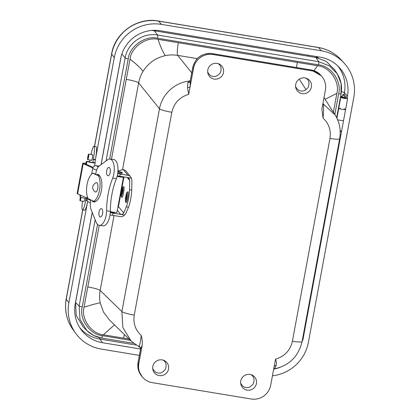 <?xml version="1.0" encoding="UTF-8"?>
<svg xmlns="http://www.w3.org/2000/svg" width="420" height="420" viewBox="0 0 420 420"><rect width="100%" height="100%" fill="white"/><g stroke="black" fill="none" stroke-linecap="round" stroke-linejoin="round"><path stroke-width="0.63" d="M159.233 375.58A8.038 7.88 -39.3 0 1 155.699 361.636A8.038 7.88 -39.3 0 1 168.278 370.041A8.038 7.88 -39.3 0 1 159.233 375.58M247.133 390.117A8.038 7.88 -39.3 0 1 243.6 376.173A8.038 7.88 -39.3 0 1 256.174 384.578A8.038 7.88 -39.3 0 1 247.133 390.117M214.19 79.076A8.038 7.88 -39.3 0 1 210.651 65.132A8.038 7.88 -39.3 0 1 223.23 73.537A8.038 7.88 -39.3 0 1 214.19 79.076M302.09 93.613A8.038 7.88 -39.3 0 1 298.552 79.669A8.038 7.88 -39.3 0 1 311.131 88.074A8.038 7.88 -39.3 0 1 302.09 93.613M138.831 363.447L138.122 362.576L140.595 349.046A2.814 2.677 37.1 0 0 139.01 346.175C139.976 344.363 140.705 340.793 141.188 335.465C142.123 338.662 142.469 341.891 142.228 345.145L138.831 363.447A16.895 16.564 140.7 0 0 142.233 376.861A16.895 16.564 140.7 0 0 152.261 382.646L251.15 399A16.895 16.564 140.7 0 0 270.685 385.256L275.52 359.168C276.418 361.599 276.644 363.689 276.192 365.437L274.654 368.603L273.709 369.022C288.971 365.857 298.421 356.706 302.069 341.576L339.654 138.778C341.14 130.179 339.591 122.194 335.008 114.812L322.88 103.619M322.691 104.643A2.814 2.394 175.3 0 0 323.474 105.205C323.678 108.455 323.531 112.733 323.038 118.052L321.888 109.189L325.395 90.069A16.895 16.564 140.7 0 0 321.993 76.655A16.895 16.564 140.7 0 0 311.966 70.87L213.077 54.516A16.895 16.564 140.7 0 0 193.541 68.261L188.706 94.348L187.472 87.392L187.829 82.772L189.11 81.092C174.636 82.583 161.905 94.479 159.474 108.785L121.889 311.582L122.855 327.584L131.208 341.15L139.419 346.988C139.991 347.072 140.343 347.881 140.464 349.409L138.075 362.476A5.633 0.625 -169.7 0 0 138.122 362.576L138.637 370.661L142.233 376.861M152.744 368.618C154.313 371.422 156.072 372.855 158.02 372.913C160.319 373.643 162.766 372.461 165.354 369.358C166.856 365.106 166.105 362.03 163.112 360.129M240.644 383.156C242.214 385.959 243.973 387.392 245.921 387.45C248.22 388.18 250.661 386.999 253.255 383.896C254.756 379.643 254.006 376.567 251.013 374.666M207.695 72.104C209.255 74.876 211.008 76.288 212.945 76.351C215.245 77.081 217.702 75.905 220.306 72.817C221.818 68.581 221.078 65.515 218.085 63.63M295.596 86.641C297.155 89.408 298.909 90.825 300.846 90.888C303.145 91.618 305.603 90.442 308.207 87.35C309.719 83.113 308.978 80.052 305.986 78.167M139.797 347.151L139.01 346.175M187.472 87.392A2.814 1.276 -175 0 0 190.15 86.562L190.302 80.85A2.814 2.394 -4.7 0 1 187.829 82.772M213.077 54.516L212.389 53.671C208.084 52.941 203.9 53.902 199.836 56.563C196.865 58.128 194.528 61.74 192.833 67.389L190.302 80.85L190.349 80.252L189.882 80.95A2.814 2.357 -112.2 0 1 189.11 81.092L190.113 80.745M311.966 70.87L311.278 70.025A5.633 0.835 -80.6 0 0 311.178 69.962C315.268 70.686 318.644 72.634 321.3 75.805L311.278 70.025L212.389 53.671A5.633 0.835 -80.6 0 0 212.289 53.608C202.125 52.915 195.626 57.466 192.791 67.258L190.349 80.252M322.828 103.908L323.474 105.205M276.192 365.437A2.814 1.869 17 0 0 274.16 366.497M142.228 345.145L140.464 349.409M188.706 94.348C179.608 97.088 173.985 103.068 171.833 112.282L134.248 315.079A11.261 1.444 -169.5 0 1 121.889 311.582L100.16 290.446C99.398 294.745 99.409 298.851 100.18 302.768L103.498 312.102L109.457 319.993L131.208 341.15M111.473 159.217L130.022 59.131C131.182 47.203 146.517 36.409 158.099 39.375L178.353 42.724A11.261 1.67 -80.6 0 0 177.691 55.388C173.387 54.71 169.255 54.794 165.307 55.645C155.783 57.782 148.381 62.995 143.089 71.279C140.947 74.718 139.461 78.582 138.632 82.877L122.535 169.706M273.709 368.933A2.814 2.677 -142.9 0 1 274.654 368.603M114.497 324.896L103.346 334.787L123.601 338.137A11.261 1.67 99.4 0 1 124.378 334.509M100.18 302.768C96.122 303.608 90.746 305.083 84.047 307.193C80.819 318.733 91.429 333.905 103.346 334.787M114.035 215.576L100.16 290.446A11.261 1.444 10.5 0 0 87.801 286.949L84.047 307.193M126.268 79.375A11.261 1.444 -169.5 0 1 138.632 82.877L159.474 108.785A11.261 1.444 -169.5 0 0 171.833 112.282M130.022 59.131C135.55 63.336 139.902 67.389 143.089 71.279M158.099 39.375C160.167 46.011 162.572 51.434 165.307 55.645M313.908 70.655L317.588 65.751L297.334 62.402A11.261 1.67 -80.6 0 0 296.562 67.546M325.085 99.293L336.887 93.345C340.121 81.805 329.506 66.628 317.588 65.751M333.38 112.266L336.887 93.345M97.535 224.443L82.257 306.889A2.814 0.362 -169.5 0 1 79.165 306.017L79.968 319.347L86.924 330.65L93.655 335.444L101.54 338.011A2.814 0.42 -80.6 0 0 101.588 338.037A2.814 0.42 -80.6 0 0 102.396 335.685L130.342 340.305M334.814 114.508L338.683 93.644C342.022 81.548 331.023 65.819 318.538 64.853L157.526 38.225A2.814 0.42 -80.6 0 0 157.689 35.059C143.089 32.256 127.481 43.239 125.139 57.965L106.055 160.944M341.082 93.681L341.056 83.38L337.26 73.873L329.306 65.819L318.707 61.688L157.689 35.059L154.224 30.749L151.631 30.445M92.237 212.457L75.553 302.5L76.198 315.341L83.307 327.133L86.924 330.65C91.04 334.598 95.928 337.06 101.588 338.037L133.707 343.345M121.144 56.49L101.105 164.63M338.683 93.644A2.814 0.362 10.5 0 0 341.098 93.734C342.332 86.594 341.05 79.973 337.26 73.873L334.588 69.694L326.245 61.394L316.034 57.509L154.224 30.749M95.66 158.177L114.298 57.598A40.813 40.021 -39.3 0 1 161.495 24.386L321.384 50.825A40.813 40.021 -39.3 0 1 344.085 63.042A40.813 40.021 -39.3 0 1 353.829 97.209L308.401 342.321A40.813 40.021 -39.3 0 1 272.433 375.811M139.372 355.383L101.314 349.088A40.813 40.021 -39.3 0 1 75.668 333.27A40.813 40.021 -39.3 0 1 68.87 302.71L87.517 202.083M347.13 97.913L347.456 96.154A34.277 33.616 140.7 0 0 339.271 67.457A34.277 33.616 140.7 0 0 320.203 57.199L160.314 30.755A34.277 33.616 140.7 0 0 120.671 58.653L101.02 164.692M273.672 369.133A34.277 33.616 140.7 0 0 279.82 367.495M92.19 212.331L75.243 303.76A34.277 33.616 140.7 0 0 80.955 329.432A34.277 33.616 140.7 0 0 102.496 342.72L140.501 349.004M344.111 108.854A3.491 0.446 -169.5 0 1 345.592 109.505A3.491 0.446 -169.5 0 1 342.31 109.352A3.491 0.446 -169.5 0 1 338.751 108.297L338.473 107.919M304.432 328.818A3.491 0.446 -169.5 0 1 304.889 329.138A3.491 0.446 -169.5 0 1 304.348 329.275A3.491 0.446 10.5 0 0 304.889 329.138L306.92 318.155A3.491 0.446 -169.5 0 1 306.385 318.292A3.491 0.446 10.5 0 0 306.92 318.155L308.957 307.178A3.491 0.446 -169.5 0 1 308.417 307.314A3.491 0.446 10.5 0 0 308.957 307.178L310.994 296.195A3.491 0.446 -169.5 0 1 310.454 296.331A3.491 0.446 10.5 0 0 310.994 296.195L313.031 285.212A3.491 0.446 -169.5 0 1 312.491 285.348A3.491 0.446 10.5 0 0 313.031 285.212L315.063 274.229A3.491 0.446 -169.5 0 1 314.528 274.365A3.491 0.446 10.5 0 0 315.063 274.229L317.1 263.251A3.491 0.446 -169.5 0 1 316.559 263.387A3.491 0.446 10.5 0 0 317.1 263.251L319.137 252.268A3.491 0.446 -169.5 0 1 318.596 252.404A3.491 0.446 10.5 0 0 319.137 252.268L321.169 241.285A3.491 0.446 -169.5 0 1 320.633 241.421A3.491 0.446 10.5 0 0 321.169 241.285L323.206 230.307A3.491 0.446 -169.5 0 1 322.665 230.438A3.491 0.446 10.5 0 0 323.206 230.307L325.243 219.324A3.491 0.446 -169.5 0 1 324.702 219.46A3.491 0.446 10.5 0 0 325.243 219.324L327.274 208.341A3.491 0.446 -169.5 0 1 326.739 208.478A3.491 0.446 10.5 0 0 327.274 208.341L329.312 197.358A3.491 0.446 -169.5 0 1 328.771 197.495A3.491 0.446 10.5 0 0 329.312 197.358L331.349 186.38A3.491 0.446 -169.5 0 1 330.808 186.512A3.491 0.446 10.5 0 0 331.349 186.38L333.38 175.397A3.491 0.446 -169.5 0 1 332.845 175.534A3.491 0.446 10.5 0 0 333.38 175.397L335.417 164.414A3.491 0.446 -169.5 0 1 334.877 164.551A3.491 0.446 10.5 0 0 335.417 164.414L337.454 153.431A3.491 0.446 -169.5 0 1 336.913 153.568A3.491 0.446 10.5 0 0 337.454 153.431L339.486 142.453A3.491 0.446 -169.5 0 1 338.951 142.585A3.491 0.446 10.5 0 0 339.486 142.453L341.523 131.47A3.491 0.446 -169.5 0 1 340.2 131.576A3.491 0.446 10.5 0 0 341.523 131.47L343.56 120.488A3.491 0.446 -169.5 0 1 341.324 120.498A3.491 0.446 -169.5 0 1 337.586 119.695A3.491 0.446 10.5 0 0 341.324 120.498A3.491 0.446 10.5 0 0 343.56 120.488L347.629 98.527A3.491 0.446 -169.5 0 1 344.117 98.327A3.491 0.446 -169.5 0 1 340.762 97.251A3.491 0.446 -169.5 0 1 345.665 97.745L342.83 94.526L344.369 94.778L347.597 98.448A3.491 0.446 -169.5 0 1 347.629 98.527M302.311 340.258A3.491 0.446 10.5 0 0 302.852 340.121L304.889 329.138M340.783 95.45L341.833 96.899L340.552 96.684M338.825 107.714L338.52 107.662M339.974 108.124A3.491 0.446 -169.5 0 1 340.347 108.155M340.169 130.851A3.491 0.446 -169.5 0 1 341.523 131.47M336.998 153.111A3.491 0.446 -169.5 0 1 337.454 153.431M332.929 175.077A3.491 0.446 -169.5 0 1 333.38 175.397M328.855 197.038A3.491 0.446 -169.5 0 1 329.312 197.358M324.786 219.004A3.491 0.446 -169.5 0 1 325.243 219.324M320.717 240.965A3.491 0.446 -169.5 0 1 321.169 241.285M316.643 262.93A3.491 0.446 -169.5 0 1 317.1 263.251M312.575 284.891A3.491 0.446 -169.5 0 1 313.031 285.212M308.506 306.857A3.491 0.446 -169.5 0 1 308.957 307.178M340.762 97.251L338.73 108.234A3.491 0.446 10.5 0 0 342.08 109.31A3.491 0.446 10.5 0 0 345.592 109.505M344.458 98.18L346.08 98.238L342.316 97.54L344.458 98.18M342.342 97.167L342.83 94.526M345.87 98.081L342.316 97.54L345.87 98.081M95.918 191.935L94.752 191.851C91.697 188.407 92.059 185.383 95.834 182.768C98.574 181.277 98.674 190.748 95.918 191.935M85.78 163.627A2.252 0.289 -169.5 0 0 84.945 163.695A2.252 0.289 -169.5 0 0 85.181 163.879L93.056 167.396M85.838 163.306A4.505 0.578 10.5 0 0 82.73 163.285A4.505 0.578 10.5 0 0 83.197 163.648L92.815 167.942M87.181 198.103L77.606 193.825A4.505 0.578 -169.5 0 1 77.138 193.463L82.73 163.285M130.657 176.867L125.769 170.888A4.505 4.415 140.7 0 0 125.186 170.294L123.249 169.528L127.985 175.324A4.505 4.415 -39.3 0 1 131.381 178.148L131.911 180.873L131.712 190.04A11.261 1.67 99.4 0 1 128.53 207.197L125.89 213.376L124.546 215.05A4.505 4.415 -39.3 0 1 120.33 216.615L112.597 215.334A5.633 0.719 -169.5 0 1 110.035 214.835M131.381 178.148L127.575 177.524L128.998 178.395L129.717 180.511L129.512 189.677A11.261 1.67 99.4 0 1 126.336 206.834L123.69 213.014C123.097 214.058 122.11 214.526 120.74 214.421L124.546 215.05M117.773 207.858L118.456 206.609L123.958 176.925M127.985 175.324L120.246 174.048A5.633 0.719 10.5 0 1 117.684 173.544M117.269 175.733A5.633 0.719 -169.5 0 0 119.842 176.243L127.575 177.524M123.249 169.528A2.704 0.347 10.5 0 0 123.076 169.554L117.947 170.982M117.332 210.252L120.74 214.421L113.001 213.14A5.633 0.719 -169.5 0 1 110.287 212.599M114.256 212.515A2.205 0.284 -169.5 0 1 114.476 212.688A2.205 0.284 -169.5 0 1 112.728 212.646A2.205 0.284 -169.5 0 1 110.318 212.042M117.133 176.29L117.553 176.479A4.573 0.588 10.5 0 0 123.491 177.014L116.949 212.331A4.573 0.588 -169.5 0 1 111.011 211.796L110.345 211.496M121.117 176.453A2.321 0.299 -169.5 0 1 121.28 176.6A2.321 0.299 -169.5 0 1 119.711 176.594A2.321 0.299 -169.5 0 1 117.196 176.038M91.628 174.127L92.678 168.467A3.155 2.761 -65.9 0 1 96.023 165.711L98.516 166A3.155 2.761 -65.9 0 1 99.078 166.136L107.63 159.768A12.658 5.67 96.8 0 1 109.945 159.033A12.658 5.67 96.8 0 1 112.681 178.185L116.403 178.626A42.341 18.958 -83.2 0 0 110.35 211.291A12.658 5.67 96.8 0 1 103.037 225.818L99.314 225.372A12.658 5.67 96.8 0 1 96.08 222.085L91.04 209.454A8.558 3.833 96.8 0 1 90.62 201.516L90.909 199.957M90.426 202.813L88.547 201.973A3.155 2.761 -65.9 0 1 87.061 198.776L87.402 196.912M111.011 211.796L110.35 211.155M117.553 176.479L117.038 176.642M99.487 175.996A13.109 5.87 -83.2 0 0 99.435 175.933A0.677 0.304 96.8 0 0 99.325 175.859A0.677 0.304 96.8 0 0 99.188 175.907M110.365 171.334A4.21 1.885 -83.2 0 0 110.25 172.316M102.732 212.536A4.21 1.885 -83.2 0 0 102.611 213.518M109.945 159.033L113.668 159.474A12.658 5.67 96.8 0 1 116.403 178.626M107.688 175.707A4.21 1.885 96.8 0 1 106.617 171.082A4.21 1.885 96.8 0 1 108.948 167.422A4.21 1.885 96.8 0 1 110.323 171.827A4.21 1.885 96.8 0 1 107.951 175.786A4.21 1.885 96.8 0 1 107.688 175.707M100.049 216.914A4.21 1.885 96.8 0 1 98.978 212.284A4.21 1.885 96.8 0 1 101.309 208.625A4.21 1.885 96.8 0 1 102.685 213.029A4.21 1.885 96.8 0 1 100.312 216.988A4.21 1.885 96.8 0 1 100.049 216.914M110.35 211.291L106.627 210.845A12.658 5.67 96.8 0 1 99.314 225.372M106.627 210.845A42.341 18.958 96.8 0 1 112.681 178.185M95.666 174.284L96.002 172.478A8.558 3.833 96.8 0 1 99.067 166.147M92.626 200.744L92.489 201.464A14.054 6.295 96.8 0 0 93.744 201.915A14.054 6.295 96.8 0 0 101.582 189.257A14.054 6.295 96.8 0 0 97.561 174.111L97.382 175.072M92.489 201.464L95.067 201.768M117.91 171.544A2.478 0.315 -169.5 0 1 120.629 171.953A2.478 0.315 -169.5 0 1 122.189 172.547L121.989 173.644A2.478 0.315 -169.5 0 1 119.91 173.576A2.478 0.315 -169.5 0 1 117.752 173.082M122.189 172.547A2.478 0.315 -169.5 0 1 120.115 172.478A2.478 0.315 -169.5 0 1 117.878 171.959M119.973 172.326L118.272 171.817L121.238 172.368L119.973 172.326M92.767 173.219A14.721 6.589 -83.2 0 0 87.077 184.396A14.721 6.589 -83.2 0 0 88.053 198.644L93.839 201.306A14.721 6.589 -83.2 0 0 99.53 190.129A14.721 6.589 -83.2 0 0 98.553 175.88L92.767 173.219L95.45 174.143M93.839 201.306L95.755 201.464M93.555 173.313L99.341 175.975L98.553 175.88M99.855 176.064L99.341 175.975M124.031 187.309A5.497 0.814 99.4 0 1 123.386 193.699A5.497 0.814 99.4 0 1 121.905 197.458C121.543 196.266 121.007 198.571 121.317 193.142C122.829 184.821 122.855 187.992 123.69 186.648A5.497 0.814 99.4 0 1 124.031 187.309M122.635 189.919A2.341 0.347 99.4 0 1 122.377 192.544A2.341 0.347 99.4 0 1 121.758 194.25A2.341 0.347 99.4 0 1 121.795 191.888A2.341 0.347 99.4 0 1 122.519 189.63A2.341 0.347 99.4 0 1 122.635 189.919M126.709 201.878A5.497 0.814 99.4 0 1 126.095 202.582C125.732 201.395 125.197 203.695 125.507 198.272C126.998 189.945 127.129 193.042 127.88 191.772A5.497 0.814 99.4 0 1 128.095 195.62A5.497 0.814 99.4 0 1 126.709 201.878M126.179 199.064A2.341 0.347 99.4 0 1 125.942 199.379A2.341 0.347 99.4 0 1 125.984 197.012A2.341 0.347 99.4 0 1 126.709 194.759A2.341 0.347 99.4 0 1 126.761 196.497A2.341 0.347 99.4 0 1 126.179 199.064M92.411 154.723A2.924 0.399 99.5 0 1 92.537 154.628A2.924 0.399 99.5 0 1 92.453 157.584A2.924 0.399 99.5 0 1 91.576 160.403A2.924 0.399 99.5 0 1 91.529 160.372A2.924 0.399 99.5 0 1 91.486 160.277M84.903 198.224A2.924 0.399 99.5 0 1 83.948 201.563A2.924 0.399 99.5 0 1 83.9 201.527A2.924 0.399 99.5 0 1 83.853 201.432M82.478 201.206A11.351 1.554 -80.5 0 0 82.556 209.869A11.351 1.554 -80.5 0 0 85.706 200.377L85.769 200.03A2.483 0.341 99.5 0 1 86.173 198.408M93.046 162.377L93.067 162.278A2.483 0.341 99.5 0 1 93.272 159.563L93.335 159.217A11.351 1.554 -80.5 0 0 93.923 146.323A11.351 1.554 -80.5 0 0 91.035 154.492M89.995 160.025L89.644 161.926M82.556 209.869L84.635 210.215A11.351 1.554 -80.5 0 0 87.675 201.316M93.335 159.217L95.414 159.563A11.351 1.554 -80.5 0 0 96.002 146.669L93.923 146.323M95.414 159.563L95.351 159.91A2.483 0.341 -80.5 0 0 95.146 162.624L95.167 162.703A4.258 0.546 -169.5 0 1 95.167 162.729A4.258 0.546 -169.5 0 1 91.518 162.603A4.258 0.546 -169.5 0 1 86.956 161.375L88.972 161.663A2.126 0.273 -169.5 0 0 91.219 162.272A2.126 0.273 -169.5 0 0 93.072 162.351L95.167 162.703M87.108 198.497A4.258 0.546 -169.5 0 1 80.357 197.001L80.357 197.001A2.483 0.735 98.2 0 1 80.015 194.901M85.691 164.105L85.827 163.359A2.483 0.735 98.2 0 1 86.856 161.333A2.483 0.735 98.2 0 1 86.951 161.369M81.06 197.316A2.814 0.383 99.5 0 1 80.099 200.807A2.814 0.383 99.5 0 1 80.367 197.012M80.43 197.048A2.341 0.32 -80.5 0 0 80.141 200.314A2.341 0.32 -80.5 0 0 80.178 200.34A2.341 0.32 -80.5 0 0 80.992 197.29M88.704 154.124A2.814 0.383 99.5 0 1 88.541 157.117A2.814 0.383 99.5 0 1 87.728 159.647A2.814 0.383 99.5 0 1 87.811 156.807A2.814 0.383 99.5 0 1 88.657 154.093A2.814 0.383 99.5 0 1 88.704 154.124M87.77 159.154A2.341 0.32 -80.5 0 0 87.806 159.18A2.341 0.32 -80.5 0 0 88.51 156.922A2.341 0.32 -80.5 0 0 88.578 154.56A2.341 0.32 -80.5 0 0 87.901 156.671A2.341 0.32 -80.5 0 0 87.77 159.154M275.52 359.168C284.618 356.428 290.241 350.448 292.394 341.229L329.978 138.437C331.202 130.384 328.892 123.59 323.038 118.052M134.248 315.079C133.024 323.127 135.334 329.926 141.188 335.465M193.541 68.261L192.833 67.389A5.633 0.819 -169.3 0 1 192.791 67.258M329.978 138.437A11.261 1.444 10.5 0 0 339.654 138.778M292.394 341.229A11.261 1.444 10.5 0 0 302.069 341.576M191.741 72.844L177.691 55.388L197.258 58.621M299.281 79.139L306.044 89.712M87.801 286.949L99.215 225.362M129.035 339.034L123.601 338.137M178.353 42.724L297.334 62.402M157.526 38.225C145.441 35.128 129.439 46.389 128.226 58.842L109.662 159.017M82.257 306.889C78.913 318.99 89.912 334.714 102.396 335.685M128.226 58.842A2.814 0.362 -169.5 0 1 125.139 57.965L121.9 53.938M95.151 219.76L79.165 306.017L75.553 302.5M318.538 64.853A2.814 0.42 -80.6 0 0 318.707 61.688L316.034 57.509M161.495 24.386L158.55 21.11A11.261 1.67 -80.6 0 0 158.372 21C137.314 16.979 114.986 32.692 111.599 53.886A11.261 1.444 10.5 0 0 111.673 54.101A40.541 39.753 -39.3 0 1 158.55 21.11L318.444 47.555A40.541 39.753 -39.3 0 1 340.993 59.687L344.085 63.042M82.688 209.89L66.171 298.998A11.261 1.444 10.5 0 0 66.245 299.213L82.793 209.911M94.558 146.428L111.673 54.101L114.298 57.598M66.171 298.998C64.281 310.154 66.554 320.344 72.996 329.569A40.541 39.753 -39.3 0 1 66.245 299.213L68.87 302.71M340.993 59.687C334.793 53.083 327.217 49.004 318.26 47.444A11.261 1.67 99.4 0 1 318.444 47.555L321.384 50.825M347.456 96.154L344.426 92.72A34.02 33.358 140.7 0 0 337.733 65.893M344.054 94.726L344.426 92.72A5.633 0.719 10.5 0 0 341.407 91.618M102.496 342.72L99.766 339.071L136.117 345.082M79.727 327.611A34.02 33.358 140.7 0 0 99.766 339.071A5.633 0.835 99.4 0 1 99.561 337.622M315.924 57.493A5.633 0.835 99.4 0 1 316.155 56.527M156.203 30.329A5.633 0.835 -80.6 0 0 156.035 31.049M316.108 56.705A27.531 26.996 -39.3 0 1 318.36 57.997M308.369 55.241A3.334 0.493 99.4 0 1 308.296 56.227M336.913 118.214L338.751 108.297M83.197 163.648L77.606 193.825M129.512 189.677L131.712 190.04M128.53 207.197L126.336 206.834M129.717 180.511L127.229 177.466M118.456 206.609L123.69 213.014M119.842 176.243L120.246 174.048M113.001 213.14L112.597 215.334M90.814 200.45L87.061 198.776M98.395 166.772L96.023 165.711M92.678 168.467L96.579 170.205M98.516 166L98.984 166.21M99.797 175.975L99.435 175.933M123.039 188.281C123.632 189.373 121.196 199.3 121.238 195.605C120.645 194.513 123.081 184.585 123.039 188.281M126.063 200.681C124.913 204.461 125.627 194.659 126.593 193.452C127.743 189.677 127.024 199.479 126.063 200.681M87.118 200.256L85.769 200.03M85.706 200.377L87.25 200.634M95.351 159.91L93.272 159.563M86.956 161.375L86.394 164.419M80.687 195.2L80.357 197.001M321.3 75.805L321.993 76.655M141.54 376.016C138.406 372.02 137.251 367.505 138.075 362.476M212.289 53.608L311.178 69.962M335.008 114.812L323.998 97.592M341.098 93.734L336.656 117.7M111.599 53.886L94.453 146.407M318.26 47.444L158.372 21M72.996 329.569L75.668 333.27M99.755 175.912L99.325 175.859M114.209 212.772L114.282 212.373M120.897 176.694L120.944 176.426M110.355 212.058L110.45 211.549M110.019 214.951L113.82 215.539M95.167 162.729L94.568 165.958M86.856 161.333L88.867 161.627M84.073 201.469L80.099 200.807M92.626 154.76L88.657 154.093M91.702 160.309L87.728 159.647"/></g></svg>
